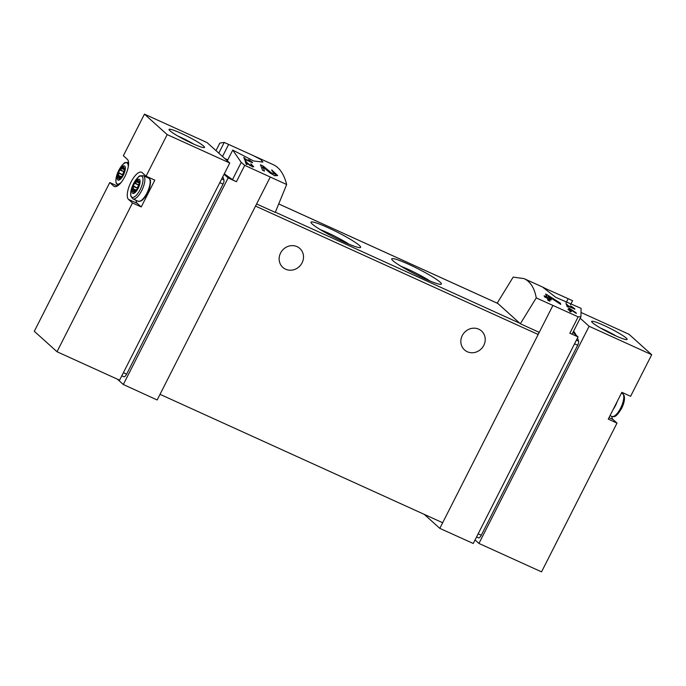 <?xml version="1.0" encoding="UTF-8"?>
<svg xmlns="http://www.w3.org/2000/svg" width="686" height="686" viewBox="0 0 686 686"><rect width="100%" height="100%" fill="white"/><g stroke="black" fill="none" stroke-linecap="round" stroke-linejoin="round"><path stroke-width="1.03" d="M250.844 161.553L245.219 158.998A119.278 43.998 -65.6 0 0 244.765 157.952L243.753 157.488A119.278 43.998 114.4 0 1 244.859 160.198L245.871 160.661A119.278 43.998 -65.6 0 0 245.442 159.538L252.508 162.754A119.278 43.998 -65.6 0 0 252.285 162.213L248.684 159.666L250.664 161.913M253.597 155.756L273.525 164.803C279.614 167.658 283.995 174.227 286.671 184.508L275.266 212.403L256.598 203.974L255.526 206.083L538.167 334.494A2.384 0.883 -65.6 0 0 538.733 332.144M219.812 143.108L215.996 150.62L219.812 143.108L224.236 142.422L253.168 155.559L260.706 159.461L262.918 162.093L253.657 160.978L232.751 150.088L227.306 160.816M286.671 184.508L244.722 165.36L241.232 162.402L232.751 150.088M275.652 174.295L271.099 172.658L263.184 166.055L260.414 164.794A119.278 43.998 114.4 0 1 262.464 170.214L264.479 171.131A119.278 43.998 -65.6 0 0 262.935 166.818L269.89 172.795L274.649 175.702L277.684 175.573L271.69 169.914A119.278 43.998 114.4 0 1 272.153 170.951L275.652 174.295L274.897 175.787M252.731 166.166L250.433 165.369L245.211 161.219A119.278 43.998 114.4 0 1 246.094 164.211L247.097 164.666A119.278 43.998 -65.6 0 0 246.428 162.308L249.824 165.472L253.734 166.827L250.844 163.774A119.278 43.998 114.4 0 1 251.042 164.374L252.731 166.166L252.311 166.99M569.56 308.391L568.831 308.065A119.278 43.998 114.4 0 1 569.363 309.729L568.017 309.12A119.278 43.998 114.4 0 1 568.197 309.746L569.543 310.355A119.278 43.998 114.4 0 1 569.843 311.487L570.846 311.95A119.278 43.998 -65.6 0 0 570.546 310.818L571.558 311.273A119.278 43.998 -65.6 0 0 571.378 310.647L570.366 310.192A119.278 43.998 -65.6 0 0 570.083 309.257L576.291 313.485A119.278 43.998 -65.6 0 0 576.094 312.79L569.56 308.391L569.183 309.146M536.246 297.895C534.497 288.034 530.424 281.603 524.027 278.61L513.171 277.11L497.299 302.98L520.348 323.749L536.246 297.895L578.144 316.838L580.931 316.726L572.201 333.953A3.979 0.429 26.9 0 0 572.201 333.928L580.845 316.889M570.46 304.867L572.587 300.682L543.046 287.443L555.737 297.312L581.102 308.348L580.931 316.726M573.187 307.997L567.562 305.442A119.278 43.998 -65.6 0 0 567.108 304.395L566.096 303.932A119.278 43.998 114.4 0 1 567.202 306.642L568.214 307.105A119.278 43.998 -65.6 0 0 567.785 305.982L574.851 309.197A119.278 43.998 -65.6 0 0 574.628 308.649L571.026 306.11L573.007 308.357M547.034 294.731L545.576 294.071A119.278 43.998 114.4 0 1 546.836 297.004L544.144 295.777A119.278 43.998 114.4 0 1 544.564 296.918L547.248 298.144A119.278 43.998 114.4 0 1 547.925 300.279L549.94 301.197A119.278 43.998 -65.6 0 0 549.272 299.062L551.287 299.979A119.278 43.998 -65.6 0 0 550.875 298.83L548.86 297.913A119.278 43.998 -65.6 0 0 548.183 296.249L560.754 304.387A119.278 43.998 -65.6 0 0 560.299 303.118L547.034 294.731L546.425 295.949M123.703 376.64A3.979 1.466 -65.6 0 0 123.849 376.734A3.979 1.466 -65.6 0 0 126.627 374.136L223.036 184.122A3.979 1.466 -65.6 0 0 223.928 179.981A119.278 43.998 -65.6 0 0 222.779 176.782M580.176 318.227L589.12 326.279L651.7 354.713L628.993 334.262L581.745 312.79M651.7 354.713L630.597 396.311L621.85 392.332L608.259 419.129L617.006 423.099L541.537 571.858L478.948 543.432L589.12 326.279M623.017 392.864A15.109 5.574 -65.6 0 0 622.348 393.301M611.826 416.462A15.109 5.574 -65.6 0 0 613.027 419.523L617.006 423.099M577.483 338.035A119.278 43.998 114.4 0 1 578.572 341.105A3.979 1.466 114.4 0 1 577.681 345.238L481.28 535.252A3.979 1.466 114.4 0 1 478.494 537.85A3.979 1.466 114.4 0 1 478.356 537.755M573.599 331.184A119.278 43.998 114.4 0 1 576.197 335.24M578.144 316.838L569.843 333.199L578.049 336.903L473.254 543.483L439.803 528.374L424.248 514.371M578.049 336.903L573.007 332.358M520.348 323.749L539.239 332.376L439.803 528.374M552.822 305.604L539.239 332.376M327.857 227.606A27.834 3.001 26.9 0 0 310.99 222.53A27.834 3.001 26.9 0 0 334.451 237.442A27.834 3.001 26.9 0 0 360.339 247.569A27.834 3.001 26.9 0 0 327.857 227.606M408.616 264.29A27.834 3.001 26.9 0 0 391.74 259.222A27.834 3.001 26.9 0 0 415.202 274.126A27.834 3.001 26.9 0 0 441.089 284.261A27.834 3.001 26.9 0 0 408.616 264.29M224.236 142.422L218.791 153.149M224.296 173.781A119.278 12.863 26.9 0 0 232.511 179.595A3.979 0.429 26.9 0 0 236.421 181.721L228.121 177.931L123.317 384.503L157.163 399.972L255.526 206.083M270.181 177.194L256.598 203.974M224.056 174.27L228.121 177.931M117.4 379.178L123.317 384.503M160.027 394.33L442.659 522.732M462.261 335.574A12.725 11.748 -48 0 1 481.546 331.012A12.725 11.748 -48 0 1 483.793 345.358A12.725 11.748 -48 0 1 464.516 349.92A12.725 11.748 -48 0 1 462.261 335.574M280.565 253.031A12.725 11.748 -48 0 1 299.842 248.469A12.725 11.748 -48 0 1 302.097 262.815A12.725 11.748 -48 0 1 282.812 267.377A12.725 11.748 -48 0 1 280.565 253.031M429.908 280.951A23.53 2.538 26.9 0 0 407.904 269.212A23.53 2.538 26.9 0 0 401.01 266.297M349.148 244.267A23.53 2.538 26.9 0 0 327.153 232.528A23.53 2.538 26.9 0 0 320.259 229.613M227.829 159.787A20.28 2.187 26.9 0 0 224.897 158.646M228.635 144.42L222.513 156.494M568.188 298.676L565.984 303.023M569.843 333.199A3.979 0.429 26.9 0 0 572.201 333.953M475.055 539.925L478.948 543.432M615.068 335.54A19.877 2.144 -153.1 0 1 591.658 321.691A19.877 2.144 -153.1 0 1 610.36 328.508A19.877 2.144 -153.1 0 1 626.91 339.57A19.877 2.144 -153.1 0 1 615.068 335.54M600.696 328.165A16.438 1.775 -153.1 0 1 616.345 336.106M229.759 163.019L207.052 142.568L144.463 114.142L123.36 155.739L127.339 159.315A15.109 5.574 -65.6 0 1 125.246 175.813A15.109 5.574 -65.6 0 1 114.288 186.463A15.109 5.574 -65.6 0 1 113.747 186.103L109.769 182.527L34.3 331.287L57.007 351.738L119.596 380.173L229.759 163.019L167.178 134.593L146.067 176.191L142.096 172.606A15.109 5.574 -65.6 0 0 141.548 172.246A15.109 5.574 -65.6 0 0 130.597 182.905A15.109 5.574 -65.6 0 0 128.505 199.403L132.475 202.979L57.007 351.738M109.769 182.527L117.349 185.966M144.463 114.142L167.178 134.593M146.067 176.191L154.822 180.161L141.23 206.949L132.475 202.979M192.457 143.537A19.877 2.144 -153.1 0 1 169.048 129.697A19.877 2.144 -153.1 0 1 187.75 136.514A19.877 2.144 -153.1 0 1 204.299 147.576A19.877 2.144 -153.1 0 1 192.457 143.537M136.051 200.321A15.109 5.574 -65.6 0 0 137.251 203.373L141.23 206.949M150.02 180.307A11.928 4.399 114.4 0 1 148.056 191.797A11.928 4.399 114.4 0 1 140.69 200.835M147.241 176.714A15.109 5.574 -65.6 0 0 146.572 177.151M178.077 136.171A16.438 1.775 -153.1 0 1 193.735 144.111M119.004 171.02A7.752 2.855 114.4 0 1 125.341 168.061A7.752 2.855 114.4 0 1 119.304 179.964A7.752 2.855 114.4 0 1 119.004 171.02M118.661 172.632A2.941 1.089 114.4 0 1 119.999 170.008L120.453 169.957A2.941 1.089 114.4 0 0 121.714 168.439L122.142 167.427A2.941 1.089 114.4 0 1 123.429 166.698A2.941 1.089 114.4 0 1 123.54 166.775L123.454 167.624A2.941 1.089 114.4 0 0 123.789 168.224A2.941 1.089 114.4 0 0 124.132 168.233L124.689 167.813A2.941 1.089 114.4 0 1 124.758 169.785L124.217 170.685A2.941 1.089 114.4 0 0 123.634 172.812L123.763 173.395A2.941 1.089 114.4 0 1 122.434 176.028L121.971 176.079A2.941 1.089 114.4 0 0 120.71 177.597L120.282 178.6A2.941 1.089 114.4 0 1 118.995 179.329A2.941 1.089 114.4 0 1 118.884 179.26L118.97 178.403A2.941 1.089 114.4 0 0 118.644 177.811A2.941 1.089 114.4 0 0 118.292 177.794L117.735 178.223A2.941 1.089 114.4 0 1 117.666 176.251L118.215 175.342A2.941 1.089 114.4 0 0 118.798 173.215L118.661 172.632L122.717 174.836M133.761 184.32A7.752 2.855 114.4 0 1 140.098 181.353A7.752 2.855 114.4 0 1 134.062 193.255A7.752 2.855 114.4 0 1 133.761 184.32M133.427 185.923A2.941 1.089 114.4 0 1 134.756 183.299L135.211 183.248A2.941 1.089 114.4 0 0 136.48 181.73L136.9 180.718A2.941 1.089 114.4 0 1 138.195 179.998A2.941 1.089 114.4 0 1 138.298 180.066L138.212 180.915A2.941 1.089 114.4 0 0 138.546 181.516A2.941 1.089 114.4 0 0 138.889 181.524L139.455 181.104A2.941 1.089 114.4 0 1 139.515 183.076L138.975 183.985A2.941 1.089 114.4 0 0 138.392 186.103L138.521 186.695A2.941 1.089 114.4 0 1 137.191 189.319L136.737 189.37A2.941 1.089 114.4 0 0 135.468 190.888L135.048 191.9A2.941 1.089 114.4 0 1 133.753 192.62A2.941 1.089 114.4 0 1 133.65 192.552L133.736 191.703A2.941 1.089 114.4 0 0 133.401 191.102A2.941 1.089 114.4 0 0 133.058 191.094L132.492 191.514A2.941 1.089 114.4 0 1 132.432 189.542L132.973 188.633A2.941 1.089 114.4 0 0 133.556 186.515L133.427 185.923L137.474 188.127M138.452 185.589A2.941 1.089 -65.6 0 0 137.457 187.758M137.534 188.856A2.941 1.089 -65.6 0 0 137.594 188.35L133.504 186.326L137.526 188.153M123.694 172.297A2.941 1.089 -65.6 0 0 122.7 174.467M122.777 175.565A2.941 1.089 -65.6 0 0 122.837 175.05L118.747 173.035M567.562 305.442L567.099 306.359M567.108 304.395L566.67 305.253M567.785 305.982L567.408 306.736M569.363 309.729L569.131 310.175M570.546 310.818L570.135 311.624M571.378 310.647L571.155 311.092M570.366 310.192L569.8 311.315M570.083 309.257L569.526 310.355M560.299 303.118L559.939 303.838M546.836 297.004L546.442 297.775M549.272 299.062L548.517 300.554M550.875 298.83L550.481 299.611M548.86 297.913L547.822 299.954M548.183 296.249L547.231 298.136M262.935 166.818L261.983 168.696M263.184 166.055L261.923 168.533M245.219 158.998L244.756 159.915M244.765 157.952L244.327 158.809M245.442 159.538L245.065 160.292M246.428 162.308L245.871 163.397M246.6 161.845L245.854 163.311M123.403 372.67L126.627 374.136M219.803 182.648L223.036 184.122M221.672 178.96L223.928 179.981M481.28 535.252L478.142 533.828M577.681 345.238L574.551 343.815M578.572 341.105L576.42 340.119M278.722 203.939L497.865 303.495M275.352 212.188L519.782 323.235M241.232 162.402L232.511 179.595M244.722 165.36L236.421 181.721M608.988 417.688L613.027 419.523M621.61 408.427C615.119 419.06 613.807 416.342 611.749 416.428A12.725 4.691 -65.6 0 0 620.641 408.119A12.725 4.691 -65.6 0 0 622.279 393.267L624.26 395.796L624.432 399.698L621.61 408.427A11.619 4.288 -65.6 0 0 623.6 395.205M613.164 409.456A12.725 4.691 -65.6 0 0 615.385 405.726A12.725 4.691 -65.6 0 0 617.151 401.593M137.251 203.373L128.505 199.403M114.922 186.643L113.747 186.103M121.233 182.33A11.619 4.288 114.4 0 1 116.028 182.056A11.619 4.288 114.4 0 1 118.755 170.42A11.619 4.288 114.4 0 1 125.246 162.865A11.619 4.288 114.4 0 1 128.248 166.904M132.852 198.863A12.725 4.691 114.4 0 0 142.388 189.225A12.725 4.691 114.4 0 0 143.374 175.702L140.167 175.873C139.429 175.384 137.209 177.991 133.521 183.702A11.619 4.288 114.4 0 1 143.014 179.278A11.619 4.288 114.4 0 1 133.967 197.114A11.619 4.288 114.4 0 1 133.513 183.711L130.709 192.312L130.872 196.342L132.852 198.863L138.118 201.255A12.725 4.691 114.4 0 0 147.653 191.617A12.725 4.691 114.4 0 0 148.639 178.086C149.677 179.423 151.675 178.583 149.651 187.681L145.321 196.728C141.668 201.315 141.676 200.389 140.793 201.075L138.118 201.255M138.641 184.851L135.159 183.273M138.581 185.04L134.756 183.299M137.594 188.35L133.556 186.515M136.042 190.031L132.973 188.633M135.794 190.374L132.741 188.984M135.459 190.914L132.432 189.542M134.79 192.183L133.736 191.703M134.482 192.44L133.667 192.071M139.67 181.55L139.129 181.31M139.704 181.893L138.889 181.524M138.401 181.404L136.9 180.718M139.618 182.673L136.634 181.31M139.507 183.111L136.48 181.73M138.649 184.808L135.211 183.248M123.874 171.56L120.402 169.974M123.823 171.74L119.999 170.008M122.837 175.05L118.798 173.215M121.285 176.739L118.215 175.342M121.028 177.074L117.983 175.693M120.693 177.623L117.666 176.251M120.024 178.883L118.97 178.403M119.716 179.149L118.91 178.78M124.912 168.259L124.372 168.019M124.938 168.602L124.132 168.233M123.643 168.104L122.142 167.427M124.861 169.373L121.868 168.019M124.749 169.819L121.714 168.439M123.892 171.517L120.453 169.957M271.099 172.658L270.687 173.455M250.433 165.369L250.21 165.815M524.027 278.61L544.212 287.786M121.808 375.808L123.849 376.734M478.494 537.85L476.556 536.967M278.73 203.922L497.83 303.461M622.279 393.267L621.542 392.932M611.749 416.428L610.025 415.647M128.616 162.402L125.409 162.573C124.672 162.085 122.451 164.7 118.755 170.402L115.951 179.02L115.84 181.078L116.114 183.051L118.095 185.572M143.374 175.702L148.639 178.086M135.073 191.866L133.401 191.102M139.695 182.039L138.546 181.516M138.632 184.877L135.091 183.273M122.768 174.861L118.729 173.026M120.316 178.566L118.644 177.811M124.938 168.739L123.789 168.224M123.866 171.586L120.333 169.974"/></g></svg>
